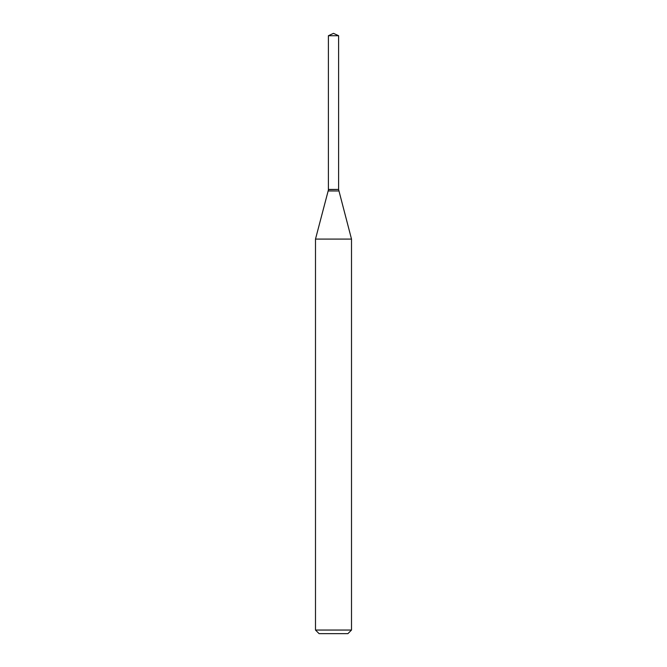 <?xml version="1.0" encoding="UTF-8"?>
<svg xmlns="http://www.w3.org/2000/svg" width="667" height="667" viewBox="0 0 667 667"><rect width="100%" height="100%" fill="white"/><g stroke="black" fill="none" stroke-linecap="round" stroke-linejoin="round"><path stroke-width="1" d="M338.611 35.735L328.389 35.735L328.389 189.428L338.611 189.428L338.611 35.735L333.5 33.35L328.389 35.735M328.548 189.428L315.491 239.094L315.491 630.048L351.509 630.048L347.907 633.65L319.093 633.65L315.491 630.048M338.452 189.428L328.389 189.578M338.611 189.578L351.509 239.094L315.491 239.094M351.509 239.094L351.509 630.048M338.611 190.954L328.389 190.954"/></g></svg>
